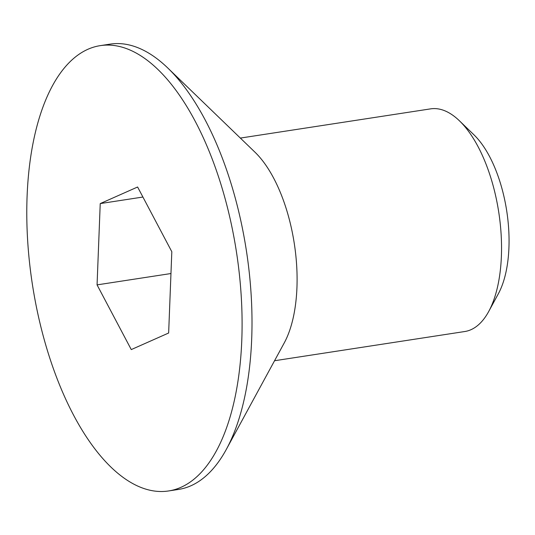 <?xml version="1.0" encoding="UTF-8"?>
<svg xmlns="http://www.w3.org/2000/svg" width="535" height="535" viewBox="0 0 535 535"><rect width="100%" height="100%" fill="white"/><g stroke="black" fill="none" stroke-linecap="round" stroke-linejoin="round"><path stroke-width="0.8" d="M100.246 45.642L110.143 44.124A225.262 103.315 81.3 0 1 167.756 67.978A225.262 103.315 81.3 0 1 226.325 449.387A225.262 103.315 81.3 0 1 190.881 485.787A225.262 103.315 81.3 0 1 178.523 489.431L168.632 490.949A225.262 103.315 81.3 0 1 34.635 297.734A225.262 103.315 81.3 0 1 87.887 49.287A225.262 103.315 81.3 0 1 100.246 45.642A225.262 103.315 81.3 0 1 234.243 238.857A225.262 103.315 81.3 0 1 180.99 487.305A225.262 103.315 81.3 0 1 168.632 490.949M274.549 360.737L464.801 331.519A112.631 51.661 -98.7 0 0 470.981 329.694A112.631 51.661 -98.7 0 0 488.702 311.497A112.631 51.661 -98.7 0 0 459.418 120.79A112.631 51.661 -98.7 0 0 430.615 108.866L240.355 138.077M226.325 449.387L284.252 342.895A112.631 51.661 -98.7 0 0 254.968 152.187L167.756 67.978M100.232 203.588L137.609 187.003L171.815 251.717L168.645 333.011L131.269 349.589L97.062 284.881L100.232 203.588L142.912 197.034M488.702 311.497L498.359 293.748A93.859 43.047 -98.7 0 0 473.957 134.827L459.418 120.79M170.966 273.532L97.062 284.881"/></g></svg>
